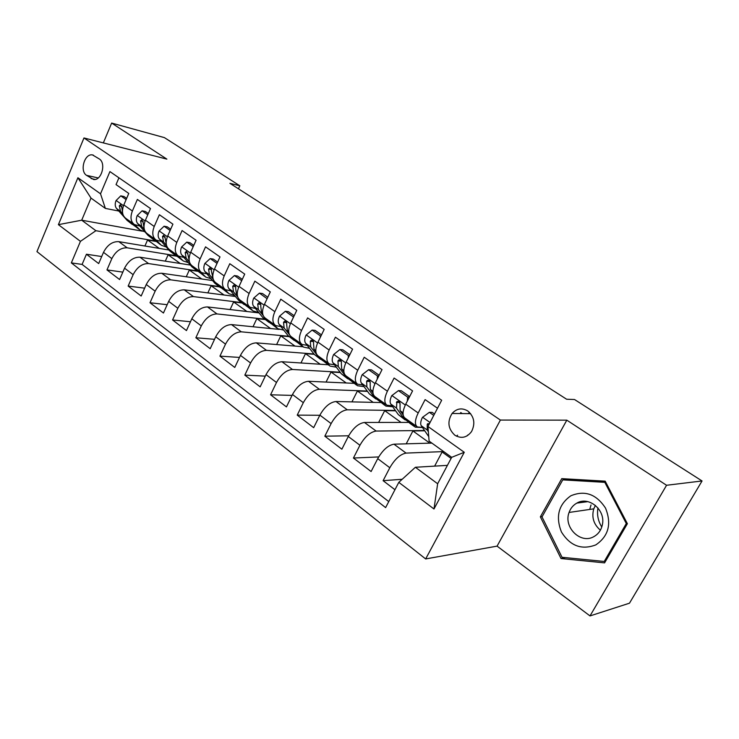 <?xml version="1.0" encoding="UTF-8"?>
<svg xmlns="http://www.w3.org/2000/svg" width="739" height="739" viewBox="0 0 739 739"><rect width="100%" height="100%" fill="white"/><g stroke="black" fill="none" stroke-linecap="round" stroke-linejoin="round"><path stroke-width="1.11" d="M467.741 410.939C461.93 407.577 456.711 408.427 452.083 413.471C447.113 421.627 448.046 428.879 454.882 435.234C461.312 438.938 466.872 437.7 471.574 431.521C475.51 423.447 474.226 416.584 467.741 410.939M590.008 615.929L666.56 485.274L566.813 420.168L497.07 546.13L590.008 615.929L629.48 603.19L702.05 480.96L574.517 399.513L566.619 399.236L229.921 183.327L239.824 185.775L164.409 137.62L111.644 123.071L103.34 142.904M497.07 546.13L425.655 558.943L36.95 251.611L83.969 137.962L500.395 420.057L425.655 558.943M437.506 408.224L425.11 399.605L418.191 412.972L405.739 404.168C402.385 411.253 402.173 415.918 405.111 418.163L416.87 426.579M405.739 404.168L412.574 390.885L394.109 378.035L387.402 391.217L375.412 382.737C372.179 389.73 372.087 394.395 375.135 396.723L386.423 404.796M375.412 382.737L382.026 369.629L364.225 357.251L357.741 370.257L346.175 362.082C343.053 368.992 343.072 373.638 346.231 376.049L357.076 383.809M346.175 362.082L352.577 349.15L335.423 337.206L329.132 350.037L317.964 342.157C314.962 348.974 315.082 353.621 318.333 356.087L328.763 363.551M317.964 342.157L324.181 329.391L307.618 317.872L301.521 330.536L290.75 322.915C287.841 329.659 288.053 334.287 291.388 336.818L301.429 344.004M290.75 322.915L296.773 310.325L280.783 299.193L274.862 311.692L264.451 304.339C261.643 310.999 261.948 315.618 265.366 318.204L275.028 325.114M264.451 304.339L270.308 291.905L254.853 281.162L249.108 293.494L239.048 286.39C236.332 292.967 236.72 297.568 240.203 300.2L249.514 306.861M239.048 286.39L244.729 274.114L229.792 263.721L224.203 275.906L214.476 269.024C211.853 275.527 212.315 280.118 215.862 282.797L224.841 289.208M214.476 269.024L219.991 256.904L205.544 246.854L200.121 258.881L190.708 252.23C188.159 258.65 188.694 263.223 192.306 265.938L200.962 272.137M190.708 252.23L196.075 240.267L182.09 230.54L176.815 242.41L167.698 235.972C165.231 242.318 165.832 246.872 169.499 249.625L177.85 255.602M167.698 235.972L172.917 224.157L159.375 214.735L154.239 226.467L145.407 220.222C143.024 226.494 143.689 231.03 147.403 233.82L155.458 239.584M145.407 220.222L150.488 208.555L137.371 199.428L132.373 211.012C130.027 217.248 130.729 221.765 134.47 224.573L139.828 226.032M168.889 250.013L118.794 241.644C112.439 241.385 107.34 244.951 103.497 252.35L98.684 263.583L86.435 254.234L101.705 256.535M175.91 255.74L127.173 247.814C120.827 247.583 115.718 251.186 111.838 258.622L106.97 269.911L122.831 272.118M106.97 269.911L119.598 279.545L124.549 268.183C128.475 260.691 133.602 257.033 139.939 257.209L190.376 265.061M212.546 280.543L161.749 273.264C155.439 273.171 150.276 276.922 146.257 284.515L141.177 296.016L128.152 286.076L144.65 288.164M235.427 296.487L184.251 289.827C177.97 289.827 172.778 293.679 168.668 301.373L163.448 313.022L150.008 302.75L167.18 304.699M259.047 312.911L207.493 306.934C201.239 307.036 196.011 310.98 191.817 318.786L186.45 330.573L172.566 319.969L190.468 321.742M279.185 329.391L231.501 324.597C225.284 324.809 220.028 328.864 215.723 336.781L210.209 348.706L195.863 337.751L214.55 339.321M302.962 346.757L256.304 342.859C250.133 343.182 244.849 347.348 240.452 355.376L234.762 367.449L219.936 356.133L239.482 357.436M328.125 364.752L281.965 361.74C275.841 362.184 270.529 366.47 266.022 374.608L260.165 386.839L244.821 375.126L265.292 376.123M354.064 383.338L308.505 381.278C302.445 381.851 297.106 386.266 292.478 394.515L286.455 406.903L270.576 394.783L292.053 395.402M380.871 402.543L335.986 401.508C329.991 402.219 324.624 406.755 319.885 415.133L313.669 427.678L297.226 415.124L319.811 415.281M408.593 422.403L364.456 422.468C358.535 423.318 353.15 427.992 348.281 436.5L341.871 449.201L324.827 436.195L348.651 435.788M431.881 443.095L393.97 444.185C388.132 445.201 382.719 450.023 377.731 458.642L371.107 471.519L353.436 458.032L378.673 456.933M418.191 412.972C414.782 420.085 414.533 424.749 417.415 426.966L422.412 427.428M387.402 391.217C384.123 398.247 383.994 402.912 386.996 405.212L392.049 405.803M357.741 370.257C354.572 377.195 354.554 381.851 357.667 384.225L362.766 384.945M329.132 350.037C326.075 356.891 326.158 361.547 329.372 363.985L334.518 364.817M301.521 330.536C298.574 337.307 298.75 341.945 302.057 344.448L307.248 345.381M274.862 311.692C272.017 318.389 272.285 323.008 275.665 325.576L280.894 326.601M249.108 293.494C246.355 300.108 246.706 304.717 250.17 307.332L255.426 308.449M224.203 275.906C221.543 282.437 221.977 287.028 225.506 289.688L230.79 290.889M200.121 258.881C197.544 265.338 198.052 269.911 201.636 272.617L206.948 273.892M176.815 242.41C174.312 248.794 174.894 253.348 178.533 256.091L183.863 257.431M154.239 226.467C151.818 232.767 152.465 237.311 156.16 240.083L161.499 241.487M86.546 175.355L93.585 179.494C101.492 180.907 106.425 163.18 99.275 158.94L92.514 154.931C84.588 153.185 79.415 170.977 86.546 175.355L98.222 177.942M447.409 465.367L415.383 467.27L437.645 483.749L451.677 457.33L429.091 441.1L427.973 426.486L441.673 400.252L109.917 171.587L100.522 193.821L105.372 208.407L118.813 211.04M427.973 426.486L464.268 452.277L433.987 508.995L398.801 482.355L385.619 507.601L71.341 262.899L80.44 241.348L58.399 224.656L77.909 177.748L100.522 193.821M443.677 451.575L406.081 453.099L393.97 444.185M424.5 430.477L376.142 431.059L364.456 422.468M395.356 410.45L347.256 409.803L335.986 401.508M367.255 391.033L319.387 389.287L308.505 381.278M340.125 372.216L292.468 369.482L281.965 361.74M313.918 353.963L266.465 350.341L256.304 342.859M288.626 336.273L241.32 331.829L231.501 324.597M264.423 319.137L216.998 313.927L207.493 306.934M241.32 302.565L193.461 296.607L184.251 289.827M218.873 286.492L170.663 279.822L161.749 273.264M197.101 270.89L148.576 263.574L139.939 257.209M86.435 254.234L82.103 264.414L388.76 501.596M406.081 453.099C400.279 454.18 394.857 459.058 389.813 467.741L383.107 480.683L394.959 489.726M353.436 458.032L359.93 445.257C364.844 436.712 370.248 431.973 376.142 431.059M324.827 436.195L331.118 423.586C335.912 415.161 341.289 410.57 347.256 409.803M297.226 415.124L303.323 402.672C307.997 394.377 313.345 389.915 319.387 389.287M270.576 394.783L276.497 382.488C281.051 374.303 286.372 369.971 292.468 369.482M244.821 375.126L250.567 362.988C255.02 354.923 260.313 350.702 266.465 350.341M219.936 356.133L225.515 344.143C229.857 336.18 235.122 332.079 241.32 331.829M195.863 337.751L201.285 325.908C205.525 318.066 210.763 314.075 216.998 313.927M172.566 319.969L177.84 308.274C181.979 300.533 187.189 296.644 193.461 296.607M150.008 302.75L155.135 291.194C159.19 283.564 164.363 279.767 170.663 279.822M128.152 286.076L133.149 274.659C137.112 267.121 142.257 263.426 148.576 263.574M118.933 177.803L116.041 184.593L128.762 193.433L123.819 204.962C121.501 211.169 122.221 215.677 125.981 218.495L133.768 224.065M105.372 208.407L91.008 198.089L81.706 220.204L95.894 230.707L80.44 241.348M142.304 231.159L81.706 220.204L58.399 224.656M155.559 241.062L95.894 230.707M666.56 485.274L702.05 480.96M566.813 420.168L500.395 420.057M83.969 137.962L166.866 159.116L111.644 123.071M238.457 188.805L239.824 185.775M82.103 264.414L71.341 262.899M144.918 246.013L147.551 239.99L156.012 241.45M147.551 239.99L159.245 248.406M383.107 480.683L402.182 479.278M165.296 261.153L168.123 254.789L176.575 256.165M168.123 254.789L180.187 263.472M186.274 276.774L189.304 270.031L197.636 271.287M189.304 270.031L201.765 279M207.862 292.903L211.132 285.744L219.428 286.889M211.132 285.744L224 295M230.097 309.549L233.626 301.937L241.865 302.953M233.626 301.937L246.928 311.498M253.015 326.758L256.83 318.629L264.95 319.525M256.83 318.629L270.576 328.522M276.626 344.559L280.774 335.866L288.977 336.633M280.774 335.866L294.99 346.092M300.967 362.988L305.493 353.648L314.195 354.314M305.493 353.648L320.199 364.235M326.065 382.072L331.017 372.022L340.383 372.558M331.017 372.022L346.249 382.987M351.949 401.877L357.399 391.005L367.505 391.374M357.399 391.005L373.177 402.367M378.654 422.44L384.677 410.644L395.596 410.782M384.677 410.644L401.037 422.412M406.21 443.834L412.898 430.948L424.722 430.8M412.898 430.948L429.858 443.16M434.634 466.124L442.116 451.972L444.111 451.889M442.116 451.972L451.095 458.439M398.801 482.355L415.383 467.27M91.008 198.089L77.909 177.748M464.268 452.277L451.677 457.33M433.987 508.995L437.645 483.749M627.383 523.702L605.186 481.154L561.769 478.641L540.357 516.857L561.021 558.536L604.594 562.878L627.383 523.702M565.317 557.603L561.021 558.536M542.186 516.589L540.357 516.857M126.12 199.595L120.78 195.853L116.023 200.611C114.794 203.881 114.979 206.523 116.577 208.527L127.108 220.388L132.466 224.582M134.757 224.739L140.161 230.097L144.927 231.843M126.637 198.375L123.995 196.528L120.78 195.853M128.383 220.213L134.378 225.866M138.904 229.201L133.519 224.989L130.877 221.996M122.517 212.416L121.824 207.604L120.531 204.583L119.302 205.821L120.531 211.345L122.776 213.876M601.777 527.009C598.082 521.023 596.807 514.667 597.953 507.933M570.85 495.786C558.573 504.515 555.423 516.552 561.391 531.895C570.092 545.936 581.565 550.269 595.819 544.892C608.566 536.172 611.818 523.923 605.546 508.155C596.373 494.105 584.808 489.985 570.85 495.786M576.753 503.157C573.113 505.217 570.554 508.321 569.085 512.45C563.229 527.147 580.558 544.449 593.805 536.662C598.276 534.186 601.112 530.288 602.313 524.967C606.017 510.122 588.78 495.703 576.753 503.157M600.382 530.196C593.657 524.357 591.449 517.245 593.768 508.848L595.412 505.402M627.208 523.369L626.293 523.535L604.243 561.455L562.037 557.28L542.01 516.903L562.758 479.879L569.593 479.241L605.269 481.32M605.611 561.123L604.243 561.455M562.758 479.879L604.816 482.345L626.293 523.535M605.758 482.244L604.816 482.345M147.772 214.79L142.091 210.8L137.195 215.594C135.93 218.901 136.087 221.552 137.657 223.547L148.012 235.362L153.472 239.63M156.123 240.064L161.351 245.283L166.275 247.002M148.308 213.553L145.297 211.446L142.091 210.8M149.454 235.288L155.421 240.932M160.114 244.387L154.627 240.101L152.031 237.127M144.04 227.954L143.172 222.753L141.805 219.677L140.576 220.915L141.731 226.457L144.308 229.404M170.127 230.466L164.076 226.226L159.042 231.039C157.73 234.392 157.85 237.062 159.393 239.048L169.564 250.798L175.125 255.149M178.099 255.796L183.198 260.932L188.297 262.622M170.681 229.219L167.263 226.827L164.076 226.226M171.18 250.835L177.12 256.461M181.979 260.054L176.381 255.685L173.841 252.729M166.247 243.925L165.203 238.383L163.744 235.242L162.515 236.48L163.605 242.05L166.534 245.45M193.202 246.66L186.764 242.143L181.582 246.992C180.233 250.373 180.316 253.061 181.822 255.038L191.798 266.724L197.461 271.148M200.694 271.934L205.738 277.079L211.003 278.714M193.775 245.394L189.932 242.706L186.764 242.143M193.6 266.862L199.493 272.479M204.537 276.21L198.828 271.758L196.334 268.82M189.166 260.387L187.937 254.521L186.385 251.315L185.166 252.553L186.163 258.142L189.489 262.031M217.044 263.389L210.199 258.585L204.86 263.453C203.465 266.881 203.511 269.578 204.98 271.555L214.735 283.148L220.518 287.665M224.056 288.653L228.998 293.734L234.448 295.314M217.626 262.105L213.34 259.103L210.199 258.585M216.73 283.416L222.587 288.995M227.806 292.884L221.996 288.349L219.557 285.43M212.832 277.402L211.409 271.176C211.668 269.282 211.123 268.192 209.756 267.915L208.555 269.144L209.47 274.751L213.202 279.203M241.69 280.672L234.411 275.564L228.905 280.469C227.473 283.933 227.473 286.649 228.905 288.607L238.42 300.108L244.313 304.708M248.184 305.909L253.006 310.943L258.668 312.44M242.29 279.379L237.533 276.044L234.411 275.564M240.618 300.496L246.429 306.057M251.842 310.103L245.911 305.475L243.537 302.584M237.293 295L236.48 294.011L235.667 288.386C235.944 286.409 235.344 285.3 233.884 285.069L232.72 286.289L233.533 291.914L237.727 296.995M267.102 298.713L259.444 293.124L253.763 298.057C252.276 301.567 252.23 304.292 253.625 306.232L262.872 317.622L268.894 322.315M273.116 323.747L277.818 328.707L283.684 330.111M267.795 297.235L262.53 293.549L259.444 293.124M265.31 318.167L267.61 321.012L271.056 323.673M276.672 327.894L270.622 323.174L268.312 320.31M262.585 313.216L261.458 311.812L260.747 306.186C261.033 304.108 260.387 302.981 258.816 302.805L257.699 304.015L258.41 309.65L263.121 315.47M293.207 317.779L293.272 316.855L285.328 311.285L279.471 316.237C277.938 319.793 277.846 322.527 279.185 324.458L288.155 335.728L294.298 340.513M298.898 342.185L303.452 347.081L309.549 348.346M294.187 315.719L288.386 311.655L285.328 311.285M290.824 336.421L293.05 339.229L296.515 341.88M302.343 346.286L296.163 341.464L293.928 338.638M288.755 332.088L287.286 330.231L286.695 324.587C286.981 322.389 286.27 321.253 284.58 321.169L283.527 322.352L284.146 327.987L289.503 334.758M320.227 337.511L320.347 335.848L312.126 330.084L306.075 335.063C304.486 338.656 304.339 341.409 305.632 343.312L314.297 354.443L320.56 359.339M325.566 361.26L329.973 366.073L336.31 367.181M321.52 334.859L315.137 330.398L312.126 330.084M315.839 351.653L314.02 349.288L313.539 343.644C313.826 341.298 313.05 340.152 311.221 340.18L310.269 341.316L310.759 346.97L319.359 358.073L322.841 360.706M328.892 365.297L322.573 360.373L320.421 357.584M320.347 335.848L321.003 335.912M348.217 357.953L348.383 355.524L339.866 349.547L333.622 354.544C331.977 358.184 331.774 360.946 333.012 362.831L341.335 373.814L347.736 378.802M353.168 381.01L357.408 385.73L364.022 386.645M349.833 354.692L342.841 349.796L339.866 349.547M343.894 371.948L341.695 369.029L341.344 363.366C341.621 360.863 340.771 359.708 338.785 359.893L337.954 360.965L338.323 366.618L346.582 377.564L350.083 380.169M356.355 384.982L349.907 379.948L347.847 377.204M341.473 362.387L341.252 361.195L337.954 360.965M348.383 355.524L349.381 355.598M377.232 379.135L377.453 375.911L368.622 369.712L362.156 374.738C360.456 378.423 360.198 381.195 361.38 383.051L369.334 393.859L375.874 398.958M381.749 401.462L385.823 406.09L392.723 406.746M379.19 375.255L371.541 369.897L368.622 369.712M372.983 393.046L370.378 389.471L370.156 383.818C370.415 381.102 369.463 379.957 367.32 380.363L366.646 381.324L366.877 386.977L374.765 397.748L378.285 400.326M384.807 405.36L378.211 400.215L376.243 397.517M370.285 383.024L369.888 381.481L366.646 381.324M377.453 375.911L378.821 375.985M407.318 401.101L407.586 397.055L398.432 390.626L391.744 395.67C389.98 399.402 389.656 402.182 390.774 404.011L398.33 414.625L405.027 419.844M411.383 422.653L415.253 427.17L422.477 427.521M409.637 396.584L401.305 390.737L398.432 390.626M403.152 414.995L400.104 410.672L400.03 405.018C400.233 402.062 399.189 400.935 396.889 401.628L396.483 408.085L403.965 418.662L407.512 421.184M414.274 426.468L409.582 423.105L405.665 418.57M400.159 404.372L399.568 402.506L396.39 402.432M407.586 397.055L409.369 397.111M433.756 415.41L429.359 412.325L422.44 417.387C420.611 421.165 420.223 423.955 421.267 425.756L428.749 436.629M460.203 413.554L460.767 412.547L462.263 413.581M466.919 435.982L467.833 434.985M434.495 413.988L432.176 412.362L429.359 412.325M468.378 413.646L469.385 412.279M456.434 436.167L457.617 435.179M429.645 423.271L427.253 424.325L427.188 429.978L428.371 431.724M127.173 247.814L118.794 241.644M111.838 258.622L103.497 252.35M389.813 467.741L377.731 458.642M359.93 445.257L348.281 436.5M331.118 423.586L319.885 415.133M303.323 402.672L292.478 394.515M276.497 382.488L266.022 374.608M250.567 362.988L240.452 355.376M225.515 344.143L215.723 336.781M201.285 325.908L191.817 318.786M177.84 308.274L168.668 301.373M155.135 291.194L146.257 284.515M133.149 274.659L124.549 268.183M132.373 211.012L123.819 204.962M95.128 179.429L91.063 178.533M123.515 205.71L116.143 200.491M131.025 223.206L127.108 220.388M137.482 227.824L133.519 224.989M120.531 211.345L116.577 208.527M121.843 206.329L119.302 205.821M145.103 220.979L137.325 215.474M152.058 238.263L148.012 235.362M158.709 243.02L154.627 240.101M141.731 226.457L137.657 223.547M143.19 221.414L140.576 220.915M167.374 236.729L159.162 230.919M173.739 253.791L169.564 250.798M180.593 258.696L176.381 255.685M163.605 242.05L159.393 239.048M165.222 236.97L162.515 236.48M190.376 252.997L181.711 246.872M196.103 269.8L191.798 266.724M203.179 274.871L198.828 271.758M186.163 258.142L181.822 255.038M187.946 253.015L185.166 252.553M214.144 269.809L204.989 263.333M219.178 286.326L214.735 283.148M226.476 291.554L221.996 288.349M209.47 274.751L204.98 271.555M212.814 277.134L212.315 276.783M211.419 269.587L208.555 269.144M238.697 287.175L229.044 280.349M243.002 303.387L238.42 300.108M250.549 308.791L245.911 305.475M233.533 291.914L228.905 288.607M237.256 294.565L236.48 294.011M235.667 286.704L232.72 286.289M264.1 305.142L253.902 297.928M267.61 321.012L262.872 317.622M275.407 326.601L270.622 323.174M258.41 309.65L253.625 306.232M262.539 312.588L261.458 311.812M260.738 304.394L257.699 304.015M290.381 323.728L279.619 316.116M293.05 339.229L288.155 335.728M301.115 345.002L296.163 341.464M284.146 327.987L279.185 324.458M288.7 331.238L287.286 330.231M286.658 322.684L283.527 322.352M317.585 342.97L306.223 334.933M319.359 358.073L314.297 354.443M327.7 364.041L322.573 360.373M310.759 346.97L305.632 343.312M315.775 350.545L314.02 349.288M313.484 341.612L310.269 341.316M345.778 362.914L333.779 354.424M346.582 377.564L341.335 373.814M355.21 383.744L349.907 379.948M338.323 366.618L333.012 362.831M343.829 370.544L341.695 369.029M374.996 383.578L362.322 374.608M374.765 397.748L369.334 393.859M383.707 404.15L378.211 400.215M366.877 386.977L361.38 383.051M372.899 391.273L370.378 389.471M405.314 405.027L391.91 395.541M403.965 418.662L398.33 414.625M413.23 425.294L407.54 421.221M396.483 408.085L390.774 404.011M403.06 412.768L400.104 410.672M430.043 422.514L422.616 417.258M427.188 429.978L421.267 425.756M429.1 424.315L427.253 424.325M470.651 413.664L452.083 413.471M93.373 155.144L92.514 154.931M593.768 508.848L569.085 512.45M591.006 504.959L589.75 509.43M587.838 501.642L576.873 503.093M186.856 251.399L186.385 251.315M210.319 268.008L209.756 267.915M234.577 285.171L233.884 285.069M259.657 302.916L258.816 302.805M285.614 321.28L284.58 321.169M312.495 340.3L311.221 340.18M340.356 360.013L338.785 359.893M369.241 380.456L367.32 380.363M399.217 401.683L396.889 401.628M429.396 423.752L427.558 423.752"/></g></svg>
